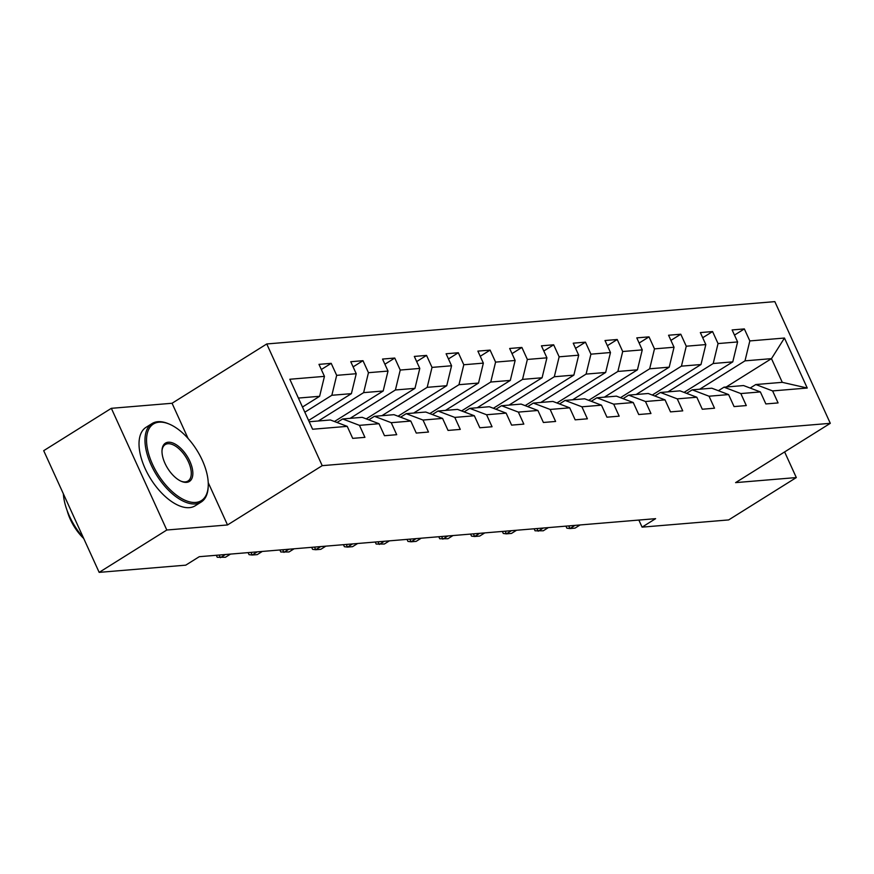 <?xml version="1.0" encoding="UTF-8"?>
<svg xmlns="http://www.w3.org/2000/svg" width="874" height="874" viewBox="0 0 874 874"><rect width="100%" height="100%" fill="white"/><g stroke="black" fill="none" stroke-linecap="round" stroke-linejoin="round"><path stroke-width="1.31" d="M188.107 438.497L172.058 403.264L111.348 408.322L43.7 450.678L99.166 572.372L185.747 565.161L199.272 556.694L655.609 518.664L642.084 527.142L728.665 519.921L796.312 477.565L784.623 451.924M172.058 403.264L266.756 343.963L774.834 301.628L830.3 423.322L322.211 465.656L266.756 343.963M309.178 421.749L330.416 419.979L347.229 426.359L352.703 438.366L364.928 437.35L359.454 425.343L379.01 423.715L384.484 435.711L396.709 434.695L391.235 422.688L410.791 421.06L416.264 433.067L428.489 432.051L423.016 420.044L442.572 418.417L448.045 430.423L460.27 429.407L454.797 417.401L474.353 415.762L479.826 427.768L492.051 426.752L486.578 414.746L506.133 413.118L511.607 425.125L523.832 424.108L518.358 412.102L537.914 410.474L543.388 422.481L555.613 421.454L550.139 409.447L569.695 407.819L575.168 419.826L587.394 418.81L581.92 406.803L601.476 405.175L606.949 417.182L619.174 416.166L613.701 404.159L633.257 402.532L638.73 414.527L650.955 413.511L645.482 401.505L665.038 399.877L670.511 411.883L682.736 410.867L677.263 398.861L696.818 397.233L702.292 409.24L714.517 408.213L709.043 396.217L728.599 394.578L734.073 406.585L746.298 405.569L740.824 393.562L760.38 391.934L765.853 403.941L778.079 402.925L772.605 390.918L807.237 388.034L784.459 338.041L771.48 358.646L744.998 360.853L699.713 389.214M347.229 426.359L312.597 429.243L289.818 379.25L324.451 376.366L318.977 364.36L331.202 363.344L321.326 369.516M784.459 338.041L749.826 340.926L744.353 328.919L732.128 329.935L737.601 341.942L718.046 343.569L712.572 331.563L700.347 332.579L705.821 344.585L686.265 346.213L680.791 334.218L668.566 335.234L674.04 347.24L654.484 348.868L649.011 336.861L636.785 337.877L642.259 349.884L622.703 351.512L617.23 339.505L605.005 340.521L610.478 352.528L590.922 354.167L585.449 342.16L573.224 343.176L578.697 355.183L559.142 356.811L553.668 344.804L541.443 345.82L546.916 357.827L527.361 359.454L521.887 347.448L509.662 348.475L515.136 360.481L495.58 362.109L490.106 350.103L477.881 351.119L483.355 363.125L463.799 364.753L458.326 352.746L446.101 353.762L451.574 365.769L432.018 367.397L426.545 355.401L414.32 356.417L419.793 368.424L400.237 370.052L394.764 358.045L382.539 359.061L388.012 371.068L368.457 372.695L362.983 360.689L350.758 361.716L356.231 373.711L336.676 375.35L331.202 363.344M379.01 423.715L362.197 417.335L342.641 418.963L337.014 422.481M304.829 412.2L331.847 395.277L351.403 393.65L308.598 420.46M342.641 418.963L359.454 425.343M336.676 375.35L331.847 395.277M356.231 373.711L351.403 393.65M410.791 421.06L393.977 414.68L374.422 416.308L368.795 419.837M318.344 420.984L363.628 392.634L383.183 391.006L334.458 421.508M374.422 416.308L391.235 422.688M368.457 372.695L363.628 392.634M388.012 371.068L383.183 391.006M442.572 418.417L425.758 412.036L406.202 413.664L400.576 417.182M350.124 418.34L395.409 389.979L414.964 388.351L366.239 418.864M406.202 413.664L423.016 420.044M400.237 370.052L395.409 389.979M419.793 368.424L414.964 388.351M474.353 415.762L457.539 409.393L437.983 411.02L432.357 414.538M381.905 415.685L427.189 387.335L446.745 385.707L398.02 416.221M437.983 411.02L454.797 417.401M432.018 367.397L427.189 387.335M451.574 365.769L446.745 385.707M506.133 413.118L489.32 406.738L469.764 408.366L464.138 411.894M413.686 413.041L458.97 384.691L478.526 383.063L429.8 413.566M469.764 408.366L486.578 414.746M463.799 364.753L458.97 384.691M483.355 363.125L478.526 383.063M537.914 410.474L521.101 404.094L501.545 405.722L495.919 409.24M445.467 410.398L490.751 382.036L510.307 380.409L461.581 410.922M501.545 405.722L518.358 412.102M495.58 362.109L490.751 382.036M515.136 360.481L510.307 380.409M569.695 407.819L552.881 401.439L533.326 403.078L527.699 406.596M477.248 407.743L522.532 379.392L542.088 377.765L493.362 408.278M533.326 403.078L550.139 409.447M527.361 359.454L522.532 379.392M546.916 357.827L542.088 377.765M601.476 405.175L584.662 398.795L565.107 400.423L559.48 403.952M509.029 405.099L554.313 376.749L573.868 375.11L525.143 405.623M565.107 400.423L581.92 406.803M559.142 356.811L554.313 376.749M578.697 355.183L573.868 375.11M633.257 402.532L616.443 396.151L596.887 397.779L591.261 401.297M540.809 402.444L586.093 374.094L605.649 372.466L556.924 402.98M596.887 397.779L613.701 404.159M590.922 354.167L586.093 374.094M610.478 352.528L605.649 372.466M665.038 399.877L648.224 393.497L628.668 395.124L623.042 398.653M572.59 399.8L617.874 371.45L637.43 369.822L588.705 400.325M628.668 395.124L645.482 401.505M622.703 351.512L617.874 371.45M642.259 349.884L637.43 369.822M696.818 397.233L680.005 390.853L660.449 392.481L654.823 395.998M604.371 397.157L649.655 368.795L669.211 367.167L620.485 397.681M660.449 392.481L677.263 398.861M654.484 348.868L649.655 368.795M674.04 347.24L669.211 367.167M728.599 394.578L711.786 388.209L692.23 389.837L686.603 393.355M636.152 394.502L681.436 366.151L700.992 364.524L652.266 395.037M692.23 389.837L709.043 396.217M686.265 346.213L681.436 366.151M705.821 344.585L700.992 364.524M760.38 391.934L743.566 385.554L724.011 387.182L718.384 390.711M667.933 391.858L713.217 363.508L732.773 361.869L684.047 392.382M724.011 387.182L740.824 393.562M718.046 343.569L713.217 363.508M737.601 341.942L732.773 361.869M807.237 388.034L782.274 382.331L755.791 384.538L750.165 388.056M726.196 387.007L771.48 358.646L782.274 382.331M755.791 384.538L772.605 390.918M749.826 340.926L744.998 360.853M111.348 408.322L166.803 530.015L99.166 572.372M166.803 530.015L227.513 524.957L322.211 465.656M830.3 423.322L735.602 482.623L796.312 477.565M638.861 520.063L642.084 527.142M302.48 407.033L319.622 396.293L298.395 398.063M324.451 376.366L319.622 396.293M744.353 328.919L734.477 335.103M712.572 331.563L702.696 337.746M680.791 334.218L670.915 340.39M649.011 336.861L639.134 343.045M617.23 339.505L607.354 345.689M585.449 342.16L575.573 348.333M553.668 344.804L543.792 350.987M521.887 347.448L512.011 353.631M490.106 350.103L480.23 356.286M458.326 352.746L448.449 358.93M426.545 355.401L416.669 361.574M394.764 358.045L384.888 364.229M362.983 360.689L353.107 366.872M227.513 524.957L208.231 482.645M568.745 525.908L569.957 528.552L575.016 525.383M565.915 526.137L566.844 528.158L569.957 528.552L575.048 528.125L580.107 524.957M195.7 502.43A45.186 22.91 57.9 0 0 208.231 486.119A45.186 22.91 57.9 0 0 169.447 424.174A45.186 22.91 57.9 0 0 159.123 422.175A45.186 22.91 57.9 0 0 152.557 464.367A45.186 22.91 57.9 0 0 195.7 502.43M208.231 486.119L208.176 487.211A46.3 23.478 -122.1 0 1 201.173 502.047A46.3 23.478 -122.1 0 1 195.339 503.927A46.3 23.478 -122.1 0 1 153.737 470.157A46.3 23.478 -122.1 0 1 152.032 423.573A46.3 23.478 -122.1 0 1 157.866 421.694A46.3 23.478 -122.1 0 1 168.431 423.748L169.447 424.174M186.555 482.361A22.593 11.46 -122.1 0 1 181.399 481.366A22.593 11.46 -122.1 0 1 162.007 450.394A22.593 11.46 -122.1 0 1 168.267 442.233A22.593 11.46 -122.1 0 1 189.844 461.264A22.593 11.46 -122.1 0 1 186.555 482.361M180.885 481.137A21.479 10.892 57.9 0 0 185.299 481.891A21.479 10.892 57.9 0 0 188.008 481.017A21.479 10.892 57.9 0 0 187.211 459.396A21.479 10.892 57.9 0 0 167.906 443.73A21.479 10.892 57.9 0 0 165.197 444.604A21.479 10.892 57.9 0 0 161.985 450.951M201.173 502.047L195.219 505.773A46.3 23.478 -122.1 0 1 189.385 507.652A46.3 23.478 -122.1 0 1 147.782 473.883A46.3 23.478 -122.1 0 1 146.078 427.299L152.032 423.573M83.718 538.482A33.332 16.901 -122.1 0 1 67.2 510.722M83.38 537.739A46.3 23.478 -122.1 0 1 63.354 493.799M536.964 528.552L538.176 531.195L543.235 528.027M534.134 528.792L535.063 530.813L543.267 530.78L548.326 527.612M505.183 531.206L506.396 533.85L511.454 530.682M502.353 531.436L503.282 533.457L506.396 533.85L511.487 533.424L516.545 530.256M473.402 533.85L474.615 536.494L479.673 533.326M470.573 534.08L471.501 536.101L474.615 536.494L479.706 536.068L484.764 532.9M441.621 536.494L442.834 539.138L447.892 535.981M438.792 536.734L439.72 538.755L447.925 538.723L452.983 535.554M409.84 539.149L411.053 541.793L416.111 538.624M407.011 539.378L407.94 541.399L411.053 541.793L416.144 541.367L421.202 538.198M378.06 541.793L379.272 544.436L384.331 541.268M375.23 542.033L376.159 544.043L384.363 544.01L389.422 540.842M346.279 544.436L347.491 547.091L352.55 543.923M343.449 544.677L344.378 546.698L347.491 547.091L352.583 546.665L357.641 543.497M314.498 547.091L315.711 549.735L320.769 546.567M311.668 547.321L312.597 549.342L315.711 549.735L320.802 549.309L325.86 546.141M282.717 549.735L283.93 552.379L288.988 549.211M279.888 549.975L280.816 551.997L289.021 551.964L294.079 548.796M250.936 552.39L252.149 555.034L257.207 551.865M248.107 552.619L249.035 554.64L252.149 555.034L257.24 554.608L262.298 551.439M219.155 555.034L220.368 557.678L225.426 554.509M216.326 555.274L217.255 557.284L225.459 557.251L230.518 554.083"/></g></svg>
